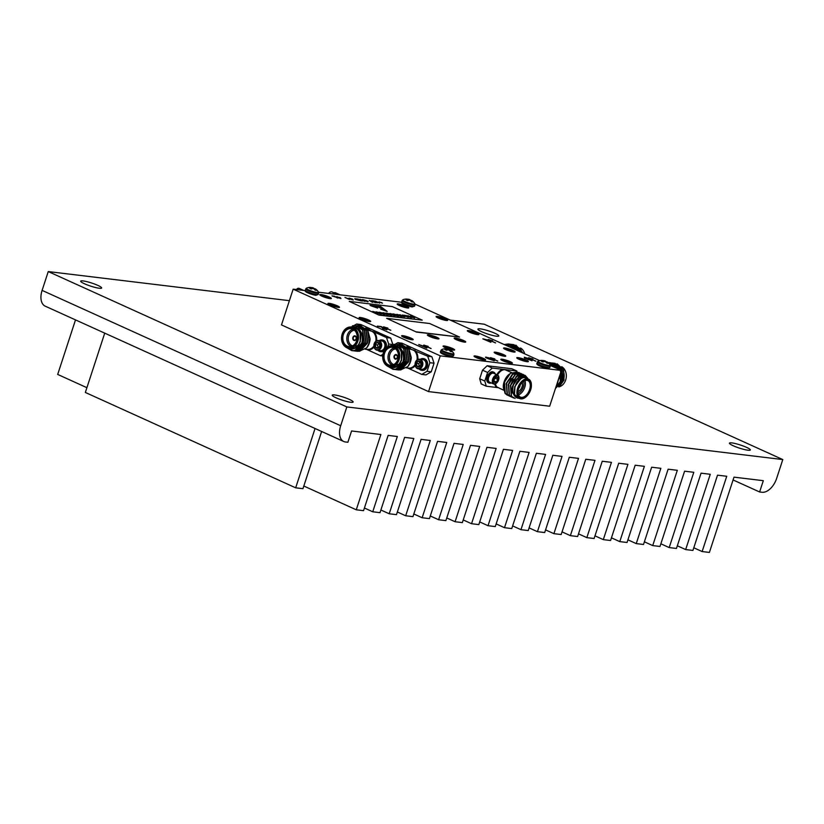 <?xml version="1.0" encoding="UTF-8"?>
<svg xmlns="http://www.w3.org/2000/svg" width="824" height="824" viewBox="0 0 824 824"><rect width="100%" height="100%" fill="white"/><g stroke="black" fill="none" stroke-linecap="round" stroke-linejoin="round"><path stroke-width="1.24" d="M99.261 288.246A11.011 1.627 18.1 0 0 101.64 287.998A11.011 1.627 18.1 0 0 94.945 284.187A11.011 1.627 18.1 0 0 83.08 280.912A11.011 1.627 18.1 0 0 80.7 281.159A11.011 1.627 18.1 0 0 87.395 284.97A11.011 1.627 18.1 0 0 99.261 288.246M350.777 402.267A11.011 1.627 18.1 0 0 353.146 402.019A11.011 1.627 18.1 0 0 346.461 398.208A11.011 1.627 18.1 0 0 334.596 394.933A11.011 1.627 18.1 0 0 332.216 395.18A11.011 1.627 18.1 0 0 338.911 398.991A11.011 1.627 18.1 0 0 350.777 402.267M747.976 450.223A11.011 1.627 18.1 0 0 750.355 449.976A11.011 1.627 18.1 0 0 743.67 446.165A11.011 1.627 18.1 0 0 731.805 442.89A11.011 1.627 18.1 0 0 729.425 443.137A11.011 1.627 18.1 0 0 736.12 446.948A11.011 1.627 18.1 0 0 747.976 450.223M496.47 336.202A11.011 1.627 18.1 0 0 498.839 335.955A11.011 1.627 18.1 0 0 492.155 332.134A11.011 1.627 18.1 0 0 480.289 328.858A11.011 1.627 18.1 0 0 477.91 329.106A11.011 1.627 18.1 0 0 484.605 332.917A11.011 1.627 18.1 0 0 496.47 336.202M346.842 406.932L782.8 459.565L776.651 478.384A16.017 9.466 -65.6 0 1 762.035 492.268L759.615 491.979L763.312 480.68L733.999 477.148L709.392 552.43L702.13 551.555L726.737 476.272L717.529 475.16L692.922 550.442L685.661 549.567L710.267 474.284L701.059 473.172L676.452 548.454L669.191 547.579L693.798 472.296L684.59 471.184L659.983 546.466L652.721 545.591L677.328 470.308L668.12 469.196L643.513 544.479L636.252 543.603L660.858 468.32L651.65 467.208L627.043 542.491L619.782 541.615L644.389 466.333L635.18 465.22L610.574 540.503L603.312 539.627L627.919 464.345L618.711 463.232L594.104 538.515L586.842 537.639L611.449 462.346L602.241 461.244L577.634 536.527L570.373 535.651L594.98 460.358L585.771 459.256L561.165 534.539L553.903 533.664L578.51 458.371L569.302 457.269L544.695 532.551L537.433 531.676L562.04 456.383L552.832 455.281L528.225 530.563L520.964 529.678L545.57 454.395L536.362 453.282L511.756 528.575L504.494 527.69L529.101 452.407L519.893 451.294L495.286 526.587L488.024 525.702L512.631 450.419L503.433 449.307L478.826 524.6L471.555 523.714L496.161 448.431L486.963 447.319L462.357 522.612L455.085 521.726L479.692 446.443L470.494 445.331L445.887 520.614L438.615 519.738L463.222 444.455L454.024 443.343L429.417 518.626L422.146 517.75L446.752 442.467L437.554 441.355L412.948 516.638L405.676 515.762L430.283 440.479L421.085 439.367L396.478 514.65L389.206 513.774L413.813 438.492L404.615 437.379L380.008 512.662L372.736 511.786L397.343 436.504L388.145 435.391L363.538 510.674L356.267 509.798L380.873 434.516L351.57 430.973L347.882 442.272L345.452 441.973A16.017 9.466 -65.6 0 1 343.762 441.51A16.017 9.466 -65.6 0 1 340.693 425.751L346.842 406.932L48.256 271.57L289.399 300.678M450.264 320.103L484.224 324.203L782.8 459.565M343.762 441.51L45.186 306.147A16.017 9.466 -65.6 0 1 42.106 290.388L48.256 271.57M733.082 479.949L759.615 491.979M693.798 547.775L702.13 551.555M677.328 545.787L685.661 549.567M660.858 543.799L669.191 547.579M644.389 541.811L652.721 545.591M627.919 539.823L636.252 543.603M611.449 537.835L619.782 541.615M594.98 535.847L603.312 539.627M578.51 533.859L586.842 537.639M562.04 531.871L570.373 535.651M545.57 529.884L553.903 533.664M529.101 527.896L537.433 531.676M512.631 525.908L520.964 529.678M496.161 523.92L504.494 527.69M479.692 521.932L488.024 525.702M463.222 519.944L471.555 523.714M446.752 517.956L455.085 521.726M430.283 515.968L438.615 519.738M413.813 513.98L422.146 517.75M397.343 511.992L405.676 515.762M380.873 509.994L389.206 513.774M364.404 508.006L372.736 511.786M75.509 319.897L57.69 374.436L86.901 387.682M303.809 486.016L356.267 509.798M321.638 431.477L302.944 488.683L295.672 487.808L315.056 428.501M104.73 333.143L85.346 392.451L295.672 487.808M542.295 361.664L542.522 360.716A9.527 5.737 108.2 0 0 541.306 361.18A4.192 0.618 18.1 0 0 542.058 361.561A4.192 0.618 18.1 0 0 543.016 361.952A9.527 5.49 -59.6 0 1 544.304 361.52L544.53 360.757A9.466 9.157 -84.9 0 0 543.943 360.634L543.531 361.746M540.935 360.438A9.527 7.406 89.2 0 1 541.172 360.418A9.538 9.538 0 0 0 538.103 361.2A6.468 0.958 18.1 0 0 541.44 363.374A6.468 0.958 18.1 0 0 548.866 365.485A6.468 0.958 18.1 0 0 550.236 365.166L550.236 365.166A9.538 9.538 0 0 0 547.218 361.952A9.527 5.49 -59.6 0 0 547.054 361.849L547.012 361.839A9.466 2.163 -64.7 0 0 546.879 361.798L546.508 362.714M543.418 361.788L543.85 360.613A9.527 7.653 -75 0 0 542.769 360.572L542.759 360.582A9.466 2.41 105.1 0 0 542.573 360.696L542.336 361.674M544.53 360.757L544.489 361.52M545.045 361.592L545.2 361.015A9.466 8.127 112.6 0 0 544.705 360.819M545.2 361.015L545.117 361.623A9.466 8.92 65 0 1 545.643 361.901L545.715 361.952A9.527 7.406 89.2 0 1 546.848 363.116A4.192 0.618 18.1 0 0 547.672 363.26A4.192 0.618 18.1 0 0 548.259 363.291A9.527 7.653 -75 0 0 547.188 362.127L546.806 363.065M546.776 362.014A4.192 0.618 18.1 0 0 546.178 361.767A9.527 5.737 108.2 0 0 545.261 361.046M546.487 362.694L546.889 361.829A9.466 4.893 -71.2 0 1 547.136 362.076L547.188 362.127M545.107 361.623L544.921 361.561A9.466 7.89 -49.3 0 0 544.386 361.52L544.304 361.52M542.769 360.572L542.501 361.746L542.738 360.541A9.466 4.656 97.4 0 0 542.449 360.449L542.388 360.438A9.527 7.406 89.2 0 0 541.172 360.418M445.897 350.025L446.124 349.077A9.527 5.737 108.2 0 0 444.909 349.541A4.192 0.618 18.1 0 0 445.671 349.922A4.192 0.618 18.1 0 0 446.618 350.313A9.527 5.49 -59.6 0 1 447.906 349.881L448.132 349.129A9.466 9.157 -84.9 0 0 447.545 348.995L447.133 350.107M444.538 348.799A9.527 7.406 89.2 0 1 444.775 348.779A9.538 9.538 0 0 0 441.705 349.561A6.468 0.958 18.1 0 0 445.042 351.745A6.468 0.958 18.1 0 0 452.469 353.846A6.468 0.958 18.1 0 0 453.839 353.527L453.839 353.527A9.538 9.538 0 0 0 450.821 350.324A9.527 5.49 -59.6 0 0 450.656 350.221L450.615 350.2A9.466 2.163 -64.7 0 0 450.481 350.159L450.11 351.076L450.501 350.2A9.466 4.893 -71.2 0 1 450.738 350.437L450.419 351.426M447.03 350.149L447.463 348.985A9.527 7.653 -75 0 0 446.371 348.933L446.361 348.943A9.466 2.41 105.1 0 0 446.175 349.057L445.938 350.035M448.132 349.129L448.091 349.891M448.647 349.953L448.802 349.376A9.466 8.127 112.6 0 0 448.308 349.18M448.802 349.376L448.719 349.984A9.466 8.92 65 0 1 449.245 350.262L449.317 350.313A9.527 7.406 89.2 0 1 450.46 351.477A4.192 0.618 18.1 0 0 451.274 351.621A4.192 0.618 18.1 0 0 451.861 351.652A9.527 7.653 -75 0 0 450.79 350.488M450.378 350.375A4.192 0.618 18.1 0 0 449.78 350.128A9.527 5.737 108.2 0 0 448.874 349.407M448.709 349.984L448.534 349.922A9.466 7.89 -49.3 0 0 447.988 349.881L447.906 349.881M446.371 348.933L446.103 350.107L446.34 348.913A9.466 4.656 97.4 0 0 446.052 348.809L445.99 348.799A9.527 7.406 89.2 0 0 444.775 348.779M406.974 300.317L407.2 299.369A9.527 5.737 108.2 0 0 405.995 299.833A4.192 0.618 18.1 0 0 406.747 300.214A4.192 0.618 18.1 0 0 407.695 300.606A9.527 5.49 -59.6 0 1 408.992 300.173L409.065 300.173A9.466 7.89 -49.3 0 1 409.61 300.214L409.786 300.276A9.466 8.92 65 0 1 410.321 300.554L410.404 300.606A9.527 7.406 89.2 0 1 411.537 301.769A4.192 0.618 18.1 0 0 412.361 301.914A4.192 0.618 18.1 0 0 412.937 301.945A9.527 7.653 -75 0 0 411.866 300.781L411.495 301.718M405.614 299.091A9.527 7.406 89.2 0 1 405.861 299.071A9.538 9.538 0 0 0 402.781 299.854A6.468 0.958 18.1 0 0 406.119 302.037A6.468 0.958 18.1 0 0 413.555 304.138A6.468 0.958 18.1 0 0 414.915 303.819L414.915 303.819A9.538 9.538 0 0 0 411.897 300.606A9.527 5.49 -59.6 0 0 411.732 300.513L411.701 300.492A9.466 2.163 -64.7 0 0 411.557 300.451L411.197 301.368M408.107 300.441L408.539 299.267A9.527 7.653 -75 0 0 407.447 299.225L407.19 300.399M408.539 299.267L408.21 300.399M408.972 300.183L409.209 299.411A9.466 9.157 -84.9 0 0 408.622 299.287M409.209 299.411L409.168 300.173M409.734 300.245L409.878 299.668A9.466 8.127 112.6 0 0 409.384 299.473M409.878 299.668L409.796 300.276M411.454 300.667A4.192 0.618 18.1 0 0 410.857 300.42A9.527 5.737 108.2 0 0 409.95 299.699M411.547 300.451L411.166 301.337L411.578 300.492A9.466 4.893 -71.2 0 1 411.815 300.729L411.866 300.781M407.2 299.369L407.015 300.327M405.861 299.071A9.527 7.406 89.2 0 1 407.066 299.091L407.128 299.102A9.466 4.656 97.4 0 1 407.427 299.194L407.427 299.194A9.466 2.41 105.1 0 0 407.252 299.349M310.586 288.678L310.813 287.731A9.527 5.737 108.2 0 0 309.597 288.194A4.192 0.618 18.1 0 0 310.349 288.575A4.192 0.618 18.1 0 0 311.297 288.977A9.527 5.49 -59.6 0 1 312.595 288.544L312.677 288.534A9.466 7.89 -49.3 0 1 313.213 288.585L313.398 288.637A9.466 8.92 65 0 1 313.923 288.915L314.006 288.966A9.527 7.406 89.2 0 1 315.139 290.13A4.192 0.618 18.1 0 0 315.963 290.275A4.192 0.618 18.1 0 0 316.54 290.306A9.527 7.653 -75 0 0 315.479 289.142L315.098 290.079M309.227 287.452A9.527 7.406 89.2 0 1 309.464 287.432A9.538 9.538 0 0 0 306.384 288.215A6.468 0.958 18.1 0 0 309.731 290.398A6.468 0.958 18.1 0 0 317.158 292.499A6.468 0.958 18.1 0 0 318.517 292.18L318.517 292.18A9.538 9.538 0 0 0 315.499 288.977A9.527 5.49 -59.6 0 0 315.334 288.874L315.304 288.853A9.466 2.163 -64.7 0 0 315.159 288.812L314.799 289.729M311.709 288.802L312.142 287.638A9.527 7.653 -75 0 0 311.06 287.586A9.466 2.41 105.1 0 0 310.854 287.71L310.617 288.699M312.142 287.638L311.822 288.761M312.574 288.544L312.811 287.782A9.466 9.157 -84.9 0 0 312.234 287.648M312.811 287.782L312.77 288.544M313.336 288.606L313.491 288.029A9.466 8.127 112.6 0 0 312.996 287.834M313.491 288.029L313.398 288.637M315.067 289.028A4.192 0.618 18.1 0 0 314.469 288.791A9.527 5.737 108.2 0 0 313.553 288.06M315.149 288.822L314.768 289.698L315.18 288.853A9.466 4.893 -71.2 0 1 315.427 289.1L315.479 289.142M311.05 287.597L310.782 288.761L311.06 287.586M309.464 287.432A9.527 7.406 89.2 0 1 310.669 287.452L310.73 287.463A9.466 4.656 97.4 0 1 311.029 287.566M400.629 305.642L401.35 305.436L400.629 305.642M406.489 306.353L408.426 307.826L399.465 305.498L397.467 304.241L400.413 304.313L406.489 306.353M439.553 318.167A3.873 0.577 18.1 0 0 440.171 318.435L444.218 319.661A3.873 0.577 18.1 0 0 445.156 319.774L443.528 318.95L444.764 318.991A3.873 0.577 18.1 0 0 443.621 318.476L439.573 317.25A3.873 0.577 18.1 0 0 438.636 317.137L440.263 317.961L439.027 317.92A3.873 0.577 18.1 0 0 439.553 318.167M445.413 318.878A5.809 0.855 -161.9 0 1 447.339 320.351A5.809 0.855 -161.9 0 1 438.378 318.033A5.809 0.855 -161.9 0 1 436.38 316.766A5.809 0.855 -161.9 0 1 439.326 316.838A5.809 0.855 -161.9 0 1 445.413 318.878M470.762 332.319A3.873 0.577 18.1 0 0 471.38 332.587L475.427 333.813A3.873 0.577 18.1 0 0 476.365 333.926L474.737 333.102L475.973 333.143A3.873 0.577 18.1 0 0 474.84 332.628L470.792 331.403A3.873 0.577 18.1 0 0 469.855 331.289L471.483 332.113L470.247 332.072A3.873 0.577 18.1 0 0 470.762 332.319M476.622 333.03A5.809 0.855 -161.9 0 1 478.559 334.503A5.809 0.855 -161.9 0 1 469.598 332.185A5.809 0.855 -161.9 0 1 467.599 330.918A5.809 0.855 -161.9 0 1 470.545 330.991A5.809 0.855 -161.9 0 1 476.622 333.03M507.007 349.737A3.873 0.577 18.1 0 0 507.625 349.994L511.673 351.23A3.873 0.577 18.1 0 0 512.61 351.343L510.983 350.509L512.219 350.55A3.873 0.577 18.1 0 0 511.076 350.035L507.028 348.809A3.873 0.577 18.1 0 0 506.091 348.696L507.718 349.52L506.482 349.479A3.873 0.577 18.1 0 0 507.007 349.737M512.868 350.447A5.809 0.855 -161.9 0 1 514.794 351.91A5.809 0.855 -161.9 0 1 505.833 349.592A5.809 0.855 -161.9 0 1 503.835 348.336A5.809 0.855 -161.9 0 1 506.781 348.398A5.809 0.855 -161.9 0 1 512.868 350.447M497.624 353.939A3.873 0.577 18.1 0 0 498.242 354.196L502.29 355.422A3.873 0.577 18.1 0 0 503.227 355.535L501.6 354.711L502.836 354.753A3.873 0.577 18.1 0 0 501.703 354.238L497.655 353.012A3.873 0.577 18.1 0 0 496.718 352.899L498.345 353.723L497.109 353.681A3.873 0.577 18.1 0 0 497.624 353.939M503.485 354.639A5.809 0.855 -161.9 0 1 505.421 356.112A5.809 0.855 -161.9 0 1 496.46 353.795A5.809 0.855 -161.9 0 1 494.462 352.538A5.809 0.855 -161.9 0 1 497.408 352.6A5.809 0.855 -161.9 0 1 503.485 354.639M446.515 347.769A3.873 0.577 18.1 0 0 447.133 348.027L451.181 349.252A3.873 0.577 18.1 0 0 452.118 349.366L450.491 348.542L451.727 348.583A3.873 0.577 18.1 0 0 450.584 348.068L446.536 346.842A3.873 0.577 18.1 0 0 445.599 346.729L447.226 347.553L445.99 347.512A3.873 0.577 18.1 0 0 446.515 347.769M452.376 348.47A5.809 0.855 -161.9 0 1 454.302 349.942A5.809 0.855 -161.9 0 1 445.341 347.625A5.809 0.855 -161.9 0 1 443.343 346.368A5.809 0.855 -161.9 0 1 446.299 346.43A5.809 0.855 -161.9 0 1 452.376 348.47M520.243 359.388A3.873 0.577 18.1 0 0 520.861 359.645L524.909 360.881A3.873 0.577 18.1 0 0 525.846 360.994L524.218 360.16L525.454 360.201A3.873 0.577 18.1 0 0 524.311 359.686L520.263 358.461A3.873 0.577 18.1 0 0 519.326 358.347L520.953 359.171L519.717 359.13A3.873 0.577 18.1 0 0 520.243 359.388M526.103 360.088A5.809 0.855 -161.9 0 1 528.029 361.561A5.809 0.855 -161.9 0 1 519.068 359.243A5.809 0.855 -161.9 0 1 517.07 357.987A5.809 0.855 -161.9 0 1 520.026 358.049A5.809 0.855 -161.9 0 1 526.103 360.088M477.508 357.729A3.873 0.577 18.1 0 0 478.126 357.997L482.174 359.223A3.873 0.577 18.1 0 0 483.111 359.336L481.484 358.512L482.72 358.553A3.873 0.577 18.1 0 0 481.587 358.038L477.529 356.813A3.873 0.577 18.1 0 0 476.591 356.699L478.219 357.523L476.993 357.482A3.873 0.577 18.1 0 0 477.508 357.729M483.369 358.44A5.809 0.855 -161.9 0 1 485.295 359.913A5.809 0.855 -161.9 0 1 476.334 357.595A5.809 0.855 -161.9 0 1 474.346 356.329A5.809 0.855 -161.9 0 1 477.292 356.401A5.809 0.855 -161.9 0 1 483.369 358.44M504.257 360.964A3.873 0.577 18.1 0 0 504.875 361.231L508.923 362.457A3.873 0.577 18.1 0 0 509.86 362.57L508.233 361.736L509.469 361.777A3.873 0.577 18.1 0 0 508.336 361.262L504.288 360.037A3.873 0.577 18.1 0 0 503.351 359.923L504.978 360.747L503.742 360.706A3.873 0.577 18.1 0 0 504.257 360.964M510.118 361.674A5.809 0.855 -161.9 0 1 512.044 363.147A5.809 0.855 -161.9 0 1 503.093 360.819A5.809 0.855 -161.9 0 1 501.095 359.563A5.809 0.855 -161.9 0 1 504.041 359.625A5.809 0.855 -161.9 0 1 510.118 361.674M331.372 305.107A3.873 0.577 18.1 0 0 331.99 305.374L336.038 306.6A3.873 0.577 18.1 0 0 336.975 306.713L335.347 305.889L336.583 305.931A3.873 0.577 18.1 0 0 335.44 305.416L331.392 304.19A3.873 0.577 18.1 0 0 330.455 304.077L332.082 304.901L330.846 304.859A3.873 0.577 18.1 0 0 331.372 305.107M337.232 305.817A5.809 0.855 -161.9 0 1 339.158 307.29A5.809 0.855 -161.9 0 1 330.197 304.973A5.809 0.855 -161.9 0 1 328.199 303.706A5.809 0.855 -161.9 0 1 331.145 303.778A5.809 0.855 -161.9 0 1 337.232 305.817M405.048 337.428A3.873 0.577 18.1 0 0 405.666 337.696L409.713 338.922A3.873 0.577 18.1 0 0 410.651 339.035L409.023 338.201L410.259 338.242A3.873 0.577 18.1 0 0 409.126 337.727L405.078 336.501A3.873 0.577 18.1 0 0 404.141 336.388L405.769 337.212L404.533 337.171A3.873 0.577 18.1 0 0 405.048 337.428M410.908 338.139A5.809 0.855 -161.9 0 1 412.845 339.612A5.809 0.855 -161.9 0 1 403.884 337.284A5.809 0.855 -161.9 0 1 401.885 336.027A5.809 0.855 -161.9 0 1 404.831 336.089A5.809 0.855 -161.9 0 1 410.908 338.139M362.581 319.259A3.873 0.577 18.1 0 0 363.199 319.527L367.247 320.752A3.873 0.577 18.1 0 0 368.184 320.866L366.556 320.042L367.792 320.083A3.873 0.577 18.1 0 0 366.659 319.568L362.612 318.342A3.873 0.577 18.1 0 0 361.674 318.229L363.302 319.053L362.066 319.012A3.873 0.577 18.1 0 0 362.581 319.259M368.441 319.969A5.809 0.855 -161.9 0 1 370.378 321.442A5.809 0.855 -161.9 0 1 361.417 319.125A5.809 0.855 -161.9 0 1 359.418 317.858A5.809 0.855 -161.9 0 1 362.364 317.93A5.809 0.855 -161.9 0 1 368.441 319.969M457.608 339.807A3.873 0.577 18.1 0 0 458.216 340.075L462.264 341.301A3.873 0.577 18.1 0 0 463.201 341.414L461.574 340.59L462.81 340.631A3.873 0.577 18.1 0 0 461.677 340.116L457.629 338.891A3.873 0.577 18.1 0 0 456.692 338.777L458.319 339.601L457.083 339.56A3.873 0.577 18.1 0 0 457.608 339.807M463.459 340.518A5.809 0.855 -161.9 0 1 465.395 341.991A5.809 0.855 -161.9 0 1 456.434 339.673A5.809 0.855 -161.9 0 1 454.436 338.406A5.809 0.855 -161.9 0 1 457.382 338.479A5.809 0.855 -161.9 0 1 463.459 340.518M430.849 336.583A3.873 0.577 18.1 0 0 431.467 336.841L435.515 338.077A3.873 0.577 18.1 0 0 436.452 338.19L434.825 337.356L436.061 337.397A3.873 0.577 18.1 0 0 434.928 336.882L430.88 335.656A3.873 0.577 18.1 0 0 429.943 335.543L431.57 336.367L430.334 336.326A3.873 0.577 18.1 0 0 430.849 336.583M436.71 337.294A5.809 0.855 -161.9 0 1 438.646 338.757A5.809 0.855 -161.9 0 1 429.685 336.439A5.809 0.855 -161.9 0 1 427.687 335.183A5.809 0.855 -161.9 0 1 430.633 335.244A5.809 0.855 -161.9 0 1 436.71 337.294M323.224 296.3A3.873 0.577 18.1 0 0 323.842 296.568L327.89 297.794A3.873 0.577 18.1 0 0 328.827 297.907L327.2 297.083L328.436 297.124A3.873 0.577 18.1 0 0 327.303 296.609L323.245 295.383A3.873 0.577 18.1 0 0 322.308 295.27L323.935 296.094L322.709 296.053A3.873 0.577 18.1 0 0 323.224 296.3M329.085 297.011A5.809 0.855 -161.9 0 1 331.011 298.484A5.809 0.855 -161.9 0 1 322.05 296.166A5.809 0.855 -161.9 0 1 320.062 294.899A5.809 0.855 -161.9 0 1 323.008 294.971A5.809 0.855 -161.9 0 1 329.085 297.011M332.463 293.9A5.006 2.956 -65.6 0 1 334.575 293.19A5.006 2.956 -65.6 0 1 335.1 293.344A5.006 2.956 -65.6 0 1 336.079 294.343M328.549 293.426A5.006 2.956 -65.6 0 1 331.588 291.84A5.006 2.956 -65.6 0 1 332.113 291.984L335.1 293.344M510.283 361.685A6.098 0.906 18.1 0 0 504.237 359.625A6.098 0.906 18.1 0 0 500.786 359.346A6.098 0.906 18.1 0 0 502.898 360.799A6.098 0.906 18.1 0 0 508.944 362.859A6.098 0.906 18.1 0 0 512.394 363.137A6.098 0.906 18.1 0 0 510.283 361.685M483.534 358.461A6.098 0.906 18.1 0 0 477.487 356.39A6.098 0.906 18.1 0 0 474.037 356.112A6.098 0.906 18.1 0 0 476.148 357.565A6.098 0.906 18.1 0 0 482.195 359.625A6.098 0.906 18.1 0 0 485.645 359.903A6.098 0.906 18.1 0 0 483.534 358.461M526.268 360.109A6.098 0.906 18.1 0 0 520.222 358.049A6.098 0.906 18.1 0 0 516.772 357.771A6.098 0.906 18.1 0 0 518.883 359.213A6.098 0.906 18.1 0 0 524.929 361.283A6.098 0.906 18.1 0 0 528.369 361.561A6.098 0.906 18.1 0 0 526.268 360.109M452.541 348.49A6.098 0.906 18.1 0 0 446.495 346.43A6.098 0.906 18.1 0 0 443.044 346.142A6.098 0.906 18.1 0 0 445.156 347.594A6.098 0.906 18.1 0 0 451.202 349.654A6.098 0.906 18.1 0 0 454.642 349.942A6.098 0.906 18.1 0 0 452.541 348.49M503.649 354.66A6.098 0.906 18.1 0 0 497.603 352.6A6.098 0.906 18.1 0 0 494.153 352.322A6.098 0.906 18.1 0 0 496.264 353.764A6.098 0.906 18.1 0 0 502.31 355.834A6.098 0.906 18.1 0 0 505.761 356.112A6.098 0.906 18.1 0 0 503.649 354.66M513.022 350.457A6.098 0.906 18.1 0 0 506.987 348.398A6.098 0.906 18.1 0 0 503.536 348.119A6.098 0.906 18.1 0 0 505.637 349.561A6.098 0.906 18.1 0 0 511.683 351.632A6.098 0.906 18.1 0 0 515.134 351.91A6.098 0.906 18.1 0 0 513.022 350.457M476.787 333.04A6.098 0.906 18.1 0 0 470.741 330.98A6.098 0.906 18.1 0 0 467.29 330.702A6.098 0.906 18.1 0 0 469.402 332.154A6.098 0.906 18.1 0 0 475.448 334.214A6.098 0.906 18.1 0 0 478.899 334.493A6.098 0.906 18.1 0 0 476.787 333.04M445.568 318.898A6.098 0.906 18.1 0 0 439.532 316.828A6.098 0.906 18.1 0 0 436.081 316.55A6.098 0.906 18.1 0 0 438.193 318.002A6.098 0.906 18.1 0 0 444.229 320.062A6.098 0.906 18.1 0 0 447.679 320.34A6.098 0.906 18.1 0 0 445.568 318.898M329.25 297.031A6.098 0.906 18.1 0 0 323.204 294.961A6.098 0.906 18.1 0 0 319.753 294.683A6.098 0.906 18.1 0 0 321.865 296.135A6.098 0.906 18.1 0 0 327.911 298.195A6.098 0.906 18.1 0 0 331.361 298.473A6.098 0.906 18.1 0 0 329.25 297.031M436.875 337.304A6.098 0.906 18.1 0 0 430.828 335.244A6.098 0.906 18.1 0 0 427.378 334.966A6.098 0.906 18.1 0 0 429.489 336.408A6.098 0.906 18.1 0 0 435.536 338.479A6.098 0.906 18.1 0 0 438.986 338.757A6.098 0.906 18.1 0 0 436.875 337.304M337.387 305.838A6.098 0.906 18.1 0 0 331.351 303.768A6.098 0.906 18.1 0 0 327.901 303.489A6.098 0.906 18.1 0 0 330.012 304.942A6.098 0.906 18.1 0 0 336.048 307.002A6.098 0.906 18.1 0 0 339.498 307.28A6.098 0.906 18.1 0 0 337.387 305.838M411.073 338.149A6.098 0.906 18.1 0 0 405.027 336.089A6.098 0.906 18.1 0 0 401.576 335.811A6.098 0.906 18.1 0 0 403.688 337.263A6.098 0.906 18.1 0 0 409.734 339.323A6.098 0.906 18.1 0 0 413.185 339.601A6.098 0.906 18.1 0 0 411.073 338.149M368.606 319.99A6.098 0.906 18.1 0 0 362.56 317.92A6.098 0.906 18.1 0 0 359.109 317.642A6.098 0.906 18.1 0 0 361.221 319.094A6.098 0.906 18.1 0 0 367.267 321.154A6.098 0.906 18.1 0 0 370.718 321.432A6.098 0.906 18.1 0 0 368.606 319.99M463.624 340.528A6.098 0.906 18.1 0 0 457.577 338.468A6.098 0.906 18.1 0 0 454.137 338.19A6.098 0.906 18.1 0 0 456.238 339.642A6.098 0.906 18.1 0 0 462.285 341.702A6.098 0.906 18.1 0 0 465.735 341.981A6.098 0.906 18.1 0 0 463.624 340.528M406.665 306.373A6.098 0.906 18.1 0 0 400.629 304.313A6.098 0.906 18.1 0 0 397.178 304.035A6.098 0.906 18.1 0 0 399.29 305.477A6.098 0.906 18.1 0 0 405.326 307.548A6.098 0.906 18.1 0 0 408.776 307.826A6.098 0.906 18.1 0 0 406.665 306.373M518.79 388.145A2.39 1.411 114.4 0 0 519.903 386.456A2.39 1.411 114.4 0 0 520.078 385.302M518.059 391.627A5.85 3.451 114.4 0 0 522.066 386.744A5.85 3.451 114.4 0 0 522.21 382.46M494.647 378.432A2.936 1.73 114.4 0 0 494.07 379.833A2.936 1.73 114.4 0 0 493.957 380.987A2.936 1.73 114.4 0 0 494.431 382.161A2.936 1.73 114.4 0 0 496.306 382.006A2.936 1.73 114.4 0 0 497.82 379.545A2.936 1.73 114.4 0 0 497.459 377.217A2.936 1.73 114.4 0 0 495.615 377.341A2.936 1.73 114.4 0 0 495.574 377.371A2.936 1.73 114.4 0 0 494.647 378.432M494.009 377.814A4.398 2.596 114.4 0 0 493.246 382.748A4.398 2.596 114.4 0 0 496.439 383.201A4.398 2.596 114.4 0 0 497.881 381.563A4.398 2.596 114.4 0 0 498.911 377.752A4.398 2.596 114.4 0 0 497.057 375.548A4.398 2.596 114.4 0 0 494.009 377.814M498.891 377.567A4.882 2.884 114.4 0 0 498.881 377.371A4.882 2.884 114.4 0 0 497.603 375.075A4.882 2.884 114.4 0 0 493.432 377.443A4.882 2.884 114.4 0 0 493.566 383.974A4.882 2.884 114.4 0 0 496.141 383.428A4.882 2.884 114.4 0 0 496.295 383.304M497.603 375.075L493.658 373.293A4.882 2.884 114.4 0 0 491.083 373.839A4.882 2.884 114.4 0 0 489.487 375.651A4.882 2.884 114.4 0 0 488.344 379.895A4.882 2.884 114.4 0 0 489.126 381.842A4.882 2.884 114.4 0 0 489.621 382.182L493.566 383.974M488.333 379.792A4.635 2.74 -65.6 0 1 488.333 379.699A4.635 2.74 -65.6 0 1 490.939 373.952A4.635 2.74 -65.6 0 1 491.011 373.9M495.255 374.014A5.902 3.492 114.4 0 0 493.895 372.283L493.154 371.943A5.902 3.492 114.4 0 0 488.117 374.796A5.902 3.492 114.4 0 0 488.282 382.686L489.023 383.026A5.902 3.492 114.4 0 0 491.228 382.913M493.895 372.283A5.902 3.492 114.4 0 0 488.859 375.136A5.902 3.492 114.4 0 0 489.023 383.026M503.34 387.599A10.681 6.314 -65.6 0 1 503.32 387.404A10.681 6.314 -65.6 0 1 504.082 381.914A10.681 6.314 -65.6 0 1 509.325 374.168A10.681 6.314 -65.6 0 1 509.397 374.117M503.536 389.103L504.123 382.006L507.162 376.311L509.448 374.075M510.406 373.354L504.298 382.346L503.474 386.487A12.71 7.519 -65.6 0 1 504.339 382.439A12.71 7.519 -65.6 0 1 506.842 377.279L510.499 373.282L516.936 372.046M518.358 388.289A10.166 6.015 114.4 0 0 518.955 397.23A10.166 6.015 114.4 0 0 525.661 397.147A10.166 6.015 114.4 0 0 530.666 389.773A10.166 6.015 114.4 0 0 531.377 384.54A10.166 6.015 114.4 0 0 525.794 379.637A10.166 6.015 114.4 0 0 518.358 388.289M525.506 397.261A10.681 6.314 -65.6 0 1 525.351 397.384A10.681 6.314 -65.6 0 1 519.728 398.579A10.681 6.314 -65.6 0 1 517.678 388.073A10.681 6.314 -65.6 0 1 528.544 379.133A10.681 6.314 -65.6 0 1 531.346 384.149A10.681 6.314 -65.6 0 1 531.367 384.344M518.729 388.331A9.558 5.655 -65.6 0 1 523.425 381.388A9.558 5.655 -65.6 0 1 529.739 381.316A9.558 5.655 -65.6 0 1 530.296 389.721A9.558 5.655 -65.6 0 1 523.302 397.858A9.558 5.655 -65.6 0 1 518.049 393.244A9.558 5.655 -65.6 0 1 518.729 388.331M518.038 393.038A9.054 5.346 114.4 0 0 520.397 397.106A9.054 5.346 114.4 0 0 529.616 389.515A9.054 5.346 114.4 0 0 527.875 380.616A9.054 5.346 114.4 0 0 523.261 381.512M518.255 379.431A9.054 5.346 -65.6 0 1 520.181 378.381M524.95 380.606A9.054 5.346 -65.6 0 1 524.754 387.321A9.054 5.346 -65.6 0 1 518.471 394.902M518.1 393.522A8.034 4.748 114.4 0 0 523.394 386.909A8.034 4.748 114.4 0 0 523.673 381.244M495.512 383.819A9.661 5.706 114.4 0 0 497.305 387.208L498.602 387.713L496.687 387.476L498.067 387.651M519.594 398.517L511.797 392.44A12.71 7.519 -65.6 0 1 512.713 386.24A12.71 7.519 -65.6 0 1 513.98 383.191L513.074 386.343C512.168 391.379 513.084 394.974 515.824 397.137A11.186 6.613 114.4 0 0 518.904 398.208M527.731 378.762A11.186 6.613 114.4 0 0 516.638 382.799L522.859 377.001L528.122 378.937M528.544 379.133L525.928 377.948A10.681 6.314 114.4 0 0 515.062 386.889A10.681 6.314 114.4 0 0 517.111 397.395L519.728 398.579M508.336 395.541L505.297 393.481L504.494 382.511L506.842 377.279M507.254 395.159L505.04 393.367L503.474 386.487M511.797 392.44L512.538 386.157L519.419 376.115L525.022 375.301M515.103 398.456L511.529 396.303L510.715 385.333L517.596 375.291L523.075 374.415L523.93 374.941M513.486 397.982L511.271 396.19L510.458 385.22L517.338 375.167L522.818 374.302L523.786 374.92M512.487 397.426L509.448 395.366L508.645 384.396L515.525 374.353L520.995 373.478L521.86 374.003M511.405 397.044L509.191 395.242L508.387 384.272L515.268 374.23L520.871 373.416M510.417 396.488L507.378 394.418L506.564 383.448L513.445 373.406L518.924 372.541L519.779 373.066M509.335 396.107L507.121 394.305L506.307 383.335L513.187 373.293L518.79 372.479M513.98 383.191L519.676 376.228L525.156 375.363L527.648 378.226M524.043 375.033L525.362 376.805M523.899 375.023L525.135 376.764M521.973 374.096L522.704 374.889M522.807 375.023L523.611 376.692M353.311 337.572A1.885 1.494 -83.1 0 0 356.081 338.829A1.885 1.494 -83.1 0 0 353.311 337.572M379.133 347.295A2.936 2.328 -83.1 0 0 379.74 345.946L378.082 348.119A2.936 2.328 -83.1 0 0 379.133 347.295M379.946 348.274A4.398 3.481 -83.1 0 0 379.967 342.084A4.398 3.481 -83.1 0 0 375.013 342.403A4.398 3.481 -83.1 0 0 375.002 348.593A4.398 3.481 -83.1 0 0 379.946 348.274M380.513 348.634A4.882 3.873 -83.1 0 0 381.471 343.608A4.882 3.873 -83.1 0 0 378.36 340.528A4.882 3.873 -83.1 0 0 375.033 342.114A4.882 3.873 -83.1 0 0 374.075 347.141A4.882 3.873 -83.1 0 0 377.196 350.221A4.882 3.873 -83.1 0 0 380.513 348.634M377.196 350.221L380.441 350.612A4.882 3.873 -83.1 0 0 383.768 349.026A4.882 3.873 -83.1 0 0 383.788 342.145A4.882 3.873 -83.1 0 0 381.605 340.92L378.36 340.528M385.931 348.325A5.902 4.676 -83.1 0 0 382.491 340.003A5.902 4.676 -83.1 0 0 382.182 339.972M377.979 350.313A5.902 4.676 -83.1 0 0 380.461 351.642A5.902 4.676 -83.1 0 0 384.478 349.716A5.902 4.676 -83.1 0 0 385.642 343.649A5.902 4.676 -83.1 0 0 381.883 339.921A5.902 4.676 -83.1 0 0 379.153 340.621M360.994 326.16L367.844 330.579L370.1 338.839A12.71 10.084 96.9 0 1 369.327 343.072A12.71 10.084 96.9 0 1 366.659 347.893L359.151 351.292M387.785 346.811L388.681 344.041L386.507 337.572L373.9 331.856L373.334 332.216L369.234 329.734L368.998 330.197M357.183 340.982A10.166 8.065 -83.1 0 0 352.837 328.034A10.166 8.065 -83.1 0 0 342.238 334.214A10.166 8.065 -83.1 0 0 346.585 347.162A10.166 8.065 -83.1 0 0 357.183 340.982M342.176 334.081A10.681 8.467 96.9 0 1 351.302 327.035A10.681 8.467 96.9 0 1 357.863 341.188A10.681 8.467 96.9 0 1 348.737 348.233A10.681 8.467 96.9 0 1 342.176 334.081M356.741 340.786A9.558 7.581 96.9 0 1 346.78 346.585A9.558 7.581 96.9 0 1 342.691 334.41A9.558 7.581 96.9 0 1 352.651 328.611A9.558 7.581 96.9 0 1 356.741 340.786M343.371 334.616A9.054 7.179 -83.1 0 0 348.933 346.626A9.054 7.179 -83.1 0 0 356.668 340.652A9.054 7.179 -83.1 0 0 351.106 328.652A9.054 7.179 -83.1 0 0 343.371 334.616M350.983 346.502A9.054 7.179 96.9 0 1 347.368 335.1A9.054 7.179 96.9 0 1 353.063 329.25M354.444 330.208A8.034 6.376 -83.1 0 0 348.727 335.512A8.034 6.376 -83.1 0 0 352.548 345.905M376.609 340.817A10.166 8.065 96.9 0 0 373.9 331.856L367.442 330.002M348.748 327.21L357.801 326.84L363.127 335.574A12.71 10.084 96.9 0 1 362.436 342.238A12.71 10.084 96.9 0 1 361.118 345.174L362.076 342.135C362.951 337.037 361.726 332.834 358.409 329.507A11.186 8.868 -83.1 0 0 350.777 326.994M348.222 348.15A11.186 8.868 -83.1 0 0 358.389 345.441L347.357 347.924M348.737 348.233L350.89 348.501A10.681 8.467 -83.1 0 0 360.016 341.455A10.681 8.467 -83.1 0 0 353.455 327.293L351.302 327.035M360.139 326.088L367.628 330.558L369.204 343.052L366.659 347.893M363.127 335.574L362.581 342.259L354.814 350.53L352.075 350.684L346.729 347.666M352.466 325.768L355.762 325.521L362.508 329.94L364.074 342.434L356.308 350.705L352.827 350.746M355.875 325.531L362.714 329.961L364.29 342.465L356.524 350.736L353.681 350.88M356.72 325.676L364.218 330.146L365.784 342.64L358.018 350.911L354.536 350.952M357.585 325.738L364.424 330.167L366 342.671L358.234 350.942L355.391 351.086M358.43 325.882L365.928 330.352L367.494 342.846L359.728 351.117L356.246 351.158M359.285 325.943L366.134 330.373L367.71 342.877L359.944 351.148L357.101 351.292M361.118 345.174L354.598 350.499L351.858 350.663L346.399 347.512M352.724 350.715L349.283 348.923M352.878 337.397A2.39 1.895 -83.1 0 0 356.39 338.983A2.39 1.895 -83.1 0 0 352.878 337.397M354.948 335.821A2.39 1.895 -83.1 0 0 354.382 340.57M510.272 347.306A10.681 8.467 -83.1 0 0 507.048 345.843M513.208 348.634L505.534 345.153M524.723 353.857A10.681 8.467 -83.1 0 0 520.552 348.027M523.147 353.136L515.906 345.132M516.154 346.945A10.681 8.467 96.9 0 1 517.493 347.326M517.802 347.46A10.681 8.467 96.9 0 1 521.139 350.385M521.973 351.91A10.681 8.467 96.9 0 1 522.313 352.765M516.349 350.056L515.422 348.398L508.573 343.969M516.092 349.942L515.206 348.367L508.47 343.958L504.175 344.535M522.231 352.724L520.552 349.016L513.702 344.587M521.994 352.621L520.335 348.995L512.847 344.514M512.734 344.514L511.972 344.535M511.869 344.545L511.096 344.648M510.983 344.669L508.748 345.39M520.315 351.858L518.842 348.809L511.992 344.381M520.078 351.745L518.626 348.789L511.137 344.308M511.024 344.308L510.272 344.329M510.159 344.339L507.224 345.102M518.358 350.973L517.132 348.603L509.531 344.133M518.111 350.859L516.916 348.573L510.18 344.164L505.38 345.091M509.314 344.102L505.246 345.029M394.5 356.246A1.885 1.494 -83.1 0 0 397.261 357.492A1.885 1.494 -83.1 0 0 394.5 356.246M420.312 365.969A2.936 2.328 -83.1 0 0 420.92 364.62L419.262 366.793A2.936 2.328 -83.1 0 0 420.312 365.969M421.126 366.938A4.398 3.481 -83.1 0 0 421.146 360.747A4.398 3.481 -83.1 0 0 416.202 361.077A4.398 3.481 -83.1 0 0 416.182 367.257A4.398 3.481 -83.1 0 0 421.126 366.938M421.703 367.298A4.882 3.873 -83.1 0 0 422.661 362.282A4.882 3.873 -83.1 0 0 419.55 359.192A4.882 3.873 -83.1 0 0 416.223 360.778A4.882 3.873 -83.1 0 0 415.265 365.804A4.882 3.873 -83.1 0 0 418.376 368.884A4.882 3.873 -83.1 0 0 421.703 367.298M418.376 368.884L421.62 369.286A4.882 3.873 -83.1 0 0 424.947 367.689A4.882 3.873 -83.1 0 0 424.968 360.819A4.882 3.873 -83.1 0 0 422.794 359.583L419.55 359.192M421.96 370.337A5.902 4.676 -83.1 0 0 422.269 370.378A5.902 4.676 -83.1 0 0 426.276 368.462A5.902 4.676 -83.1 0 0 427.44 362.395A5.902 4.676 -83.1 0 0 423.68 358.667A5.902 4.676 -83.1 0 0 423.371 358.646M419.169 368.987A5.902 4.676 -83.1 0 0 421.651 370.306A5.902 4.676 -83.1 0 0 425.668 368.39A5.902 4.676 -83.1 0 0 426.822 362.323A5.902 4.676 -83.1 0 0 423.062 358.594A5.902 4.676 -83.1 0 0 420.333 359.295M402.184 344.823L409.034 349.252L411.279 357.503A12.71 10.084 96.9 0 1 410.507 361.746A12.71 10.084 96.9 0 1 407.839 366.567L400.33 369.966M427.059 371.315L431.24 371.82L425.946 374.91L421.754 374.405L427.059 371.315L429.871 362.714L427.697 356.236L410.177 348.861M398.373 359.655A10.166 8.065 -83.1 0 0 394.026 346.708A10.166 8.065 -83.1 0 0 383.428 352.878A10.166 8.065 -83.1 0 0 387.774 365.825A10.166 8.065 -83.1 0 0 398.373 359.655M383.356 352.744A10.681 8.467 96.9 0 1 392.482 345.699A10.681 8.467 96.9 0 1 399.053 359.861A10.681 8.467 96.9 0 1 389.927 366.907A10.681 8.467 96.9 0 1 383.356 352.744M397.92 359.449A9.558 7.581 96.9 0 1 387.96 365.259A9.558 7.581 96.9 0 1 383.871 353.084A9.558 7.581 96.9 0 1 393.831 347.285A9.558 7.581 96.9 0 1 397.92 359.449M384.551 353.29A9.054 7.179 -83.1 0 0 390.123 365.289A9.054 7.179 -83.1 0 0 397.858 359.316A9.054 7.179 -83.1 0 0 392.286 347.316A9.054 7.179 -83.1 0 0 384.551 353.29M392.162 365.176A9.054 7.179 96.9 0 1 388.557 353.774A9.054 7.179 96.9 0 1 394.243 347.924M395.623 348.882A8.034 6.376 -83.1 0 0 389.917 354.186A8.034 6.376 -83.1 0 0 393.728 364.568M417.789 359.491A10.166 8.065 96.9 0 0 415.09 350.519L408.622 348.676M389.937 345.874L398.991 345.514L404.306 354.248A12.71 10.084 96.9 0 1 403.616 360.912A12.71 10.084 96.9 0 1 402.297 363.848L403.266 360.799C404.131 355.711 402.915 351.498 399.599 348.181A11.186 8.868 -83.1 0 0 391.956 345.658M389.402 366.824A11.186 8.868 -83.1 0 0 399.568 364.115L388.547 366.587M389.927 366.907L392.08 367.164A10.681 8.467 -83.1 0 0 401.206 360.119A10.681 8.467 -83.1 0 0 394.634 345.967L392.482 345.699M401.319 344.751L408.817 349.222L410.383 361.726L407.839 366.567M404.306 354.248L403.77 360.933L395.994 369.193L393.264 369.358L387.908 366.34M393.645 344.442L396.952 344.195L403.688 348.603L405.264 361.108L397.498 369.379L394.016 369.409M397.055 344.205L403.904 348.634L405.47 361.139L397.704 369.399L394.861 369.554M397.91 344.339L405.398 348.809L406.974 361.314L399.197 369.585L395.726 369.616M398.764 344.411L405.614 348.84L407.18 361.345L399.413 369.605L396.571 369.76M399.619 344.545L407.108 349.016L408.683 361.52L400.907 369.791L397.426 369.822M400.474 344.617L407.324 349.046L408.889 361.551L401.123 369.811L398.28 369.966M402.297 363.848L395.788 369.173L393.048 369.337L387.589 366.186M393.903 369.389L390.463 367.597M394.068 356.061A2.39 1.895 -83.1 0 0 397.57 357.657A2.39 1.895 -83.1 0 0 394.068 356.061M396.138 354.495A2.39 1.895 -83.1 0 0 395.561 359.233M557.024 385.405A4.882 3.873 -83.1 0 0 559.187 383.902A4.882 3.873 -83.1 0 0 559.208 377.021M551.462 365.98A10.681 8.467 -83.1 0 0 550.247 365.197L549.917 367.452A6.798 1.009 18.1 0 1 548.454 367.607A6.798 1.009 18.1 0 1 539.349 364.847A6.798 1.009 18.1 0 1 537.001 363.229C535.312 364.95 543.964 367.72 547.579 368.287L549.917 367.452M554.387 367.308L549.381 363.92M558.775 386.919A10.681 8.467 -83.1 0 0 565.676 379.977A10.681 8.467 -83.1 0 0 561.731 366.701M559.599 386.25L563.997 380.091L563.657 369.811L557.096 363.806M557.333 365.619A10.681 8.467 96.9 0 1 558.672 366M558.991 366.134A10.681 8.467 96.9 0 1 562.318 369.059M563.153 370.584A10.681 8.467 96.9 0 1 563.523 379.72A10.681 8.467 96.9 0 1 563.08 380.884M557.529 368.73L556.612 367.071L549.865 362.653L548.115 362.622M557.271 368.616L556.396 367.041L549.649 362.632L548.063 362.591M555.458 388.475L563.307 380.183L561.731 367.689L554.882 363.26M555.489 388.392L563.091 380.163L561.525 367.659L554.027 363.188M553.924 363.188L553.161 363.209M553.048 363.219L552.286 363.312M552.173 363.332L549.938 364.064M555.767 387.527L561.597 379.977L560.021 367.483L553.182 363.054M556.53 386.919L561.381 379.957L561.309 370.573M561.257 370.419L559.815 367.452L552.317 362.982M552.214 362.982L551.452 363.003M551.338 363.013L549.041 363.518M560.135 378.855L560.444 373.21M559.537 369.646L558.312 367.277L550.72 362.797M550.607 362.797L548.568 363.034M560.011 378.443L560.289 373.694M559.29 369.533L558.106 367.247L550.607 362.776M550.504 362.776L548.506 362.972M409.858 316.323L413.061 316.807L410.352 316.375L414.647 318.002L409.858 316.323L413.03 316.9M410.414 316.117L411.361 316.704M411.331 316.797L414.647 318.002M412.257 317.374L414.214 317.549M411.372 317.59L407.89 315.664L411.372 317.59M409.281 316.952L405.892 315.417L410.949 317.539L405.223 315.726L408.086 317.188L403.554 315.139L409.281 316.952L404.11 315.201M405.47 316.468L404.893 316.21L405.47 316.468M402.74 315.232L402.163 314.964L402.74 315.232M400.258 315.262L404.563 316.766L401.504 315.87L402.194 316.478L401.556 316.406L396.828 314.325L400.258 315.262M396.818 314.84L401.123 316.354L398.064 315.458L398.754 316.066L398.105 315.983L393.388 313.913L396.818 314.84M393.367 314.428L397.673 315.932L394.614 315.036L395.304 315.644L394.665 315.571L389.937 313.491L393.367 314.428M389.927 314.006L394.233 315.52L391.173 314.624L391.863 315.232L391.215 315.159L386.497 313.079L389.927 314.006M386.477 313.594L390.782 315.108L387.723 314.212L388.413 314.82L387.774 314.737L383.047 312.656L386.477 313.594M383.036 313.182L387.342 314.686L384.283 313.789L384.973 314.397L384.324 314.325L379.607 312.244L383.036 313.182M379.586 312.76L383.891 314.274L380.843 313.377L381.522 313.985L380.884 313.903L376.156 311.832L379.586 312.76M376.146 312.348L380.451 313.851L377.392 312.966L378.082 313.573L377.433 313.491L372.716 311.41L376.146 312.348M379.153 314.943L422.218 320.145L392.337 306.6L349.273 301.399L379.091 315.139L422.218 320.145M370.759 305.735L377.526 308.083L377.062 307.362L370.759 305.735M377.526 308.083L377.062 307.362L377.526 308.083M379.843 307.785L378.855 307.373M378.587 307.125C377.392 306.538 376.846 306.507 376.959 307.033C376.846 306.507 377.392 306.538 378.587 307.125C377.392 306.538 376.846 306.507 376.959 307.033L369.976 305.23L380.678 306.518L383.665 308.773L377.711 306.652M377.752 306.435L381.079 308.104L378.556 307.228M379.864 307.713L379.05 307.383M380.77 309.206L387.177 311.421L384.252 309.216L380.781 309.175M386.889 311.317L383.047 308.907M386.631 318.332L416.45 332.072L459.576 337.078L429.695 323.533L386.631 318.332L416.45 332.072M379.658 303.15L375.126 301.09L379.658 303.15M375.425 301.224L379.72 302.985M381.368 326.922L377.351 326.119L381.419 326.603L383.696 328.694L386.765 329.054L386.909 329.785L382.903 328.601L381.368 326.922M377.649 326.252L381.388 326.706L383.665 328.797L386.023 329.487L385.869 328.92M386.178 329.064L386.909 329.785M363.621 300.297L365.156 300.657L362.776 299.586L366.989 300.853C368.4 301.512 368.565 301.79 367.473 301.697L364.63 300.42M361.942 299.72L366.989 300.853C368.4 301.512 368.565 301.79 367.473 301.697M364.847 300.997L367.247 301.193M363.343 299.823L362.735 300.008L363.59 300.399M355.999 299.648C354.536 298.988 354.351 298.71 355.432 298.813L361.334 300.935L356.03 299.545C354.567 298.885 354.382 298.607 355.463 298.721C354.382 298.607 354.567 298.885 356.03 299.545M524.6 358.152L524.322 357.225L528.38 358.43L525.444 358.152L531.892 360.047L532.005 360.706L524.63 358.059L524.322 357.225L524.63 358.059M525.156 357.626L528.009 358.934M529.09 359.316L530.996 359.903M531.253 360.047L532.005 360.706M528.318 359.614L527.638 359.14L528.287 359.717M488.292 357.637L491.99 359.109C494.276 360.088 494.894 360.593 493.823 360.613L488.004 358.636C485.707 357.657 485.099 357.163 486.17 357.142L491.99 359.109M494.513 360.562L493.823 360.613M485.48 357.183L488.251 357.729M482.864 338.849L488.21 340.116L490.877 342.3L482.864 338.849M426.327 347.944L418.767 344.514L426.667 347.357L426.327 347.944M419.066 344.659L426.554 347.419M426.667 347.357L426.832 348.006M349.51 299.503L344.978 297.454L349.51 299.503M345.277 297.588L349.623 299.215M334.369 296.362L331.959 295.878L334.4 296.177L337.696 298.082L334.369 296.362M332.257 296.012L337.078 297.557M490.301 357.822L494.833 358.924L491.825 358.11L492.618 358.739L497.809 361.087L491.804 358.656C490.187 357.956 489.919 357.637 490.991 357.719L490.29 357.771M491.825 358.11L497.48 361.046M336.82 296.619L340.909 298.484L336.913 297.011M336.233 296.877L340.343 297.66L340.909 298.484M338.406 297.814L340.384 298.35L339.818 297.598M349.17 298.113L352.682 299.143L353.259 299.977L349.263 298.504M348.583 298.37L352.682 299.143L353.259 299.977M350.756 299.308L352.724 299.843L352.167 299.081M488.096 339.642L492.628 340.734L489.621 339.931L490.404 340.549L495.605 342.908L489.6 340.477C487.983 339.766 487.705 339.457 488.787 339.539L488.086 339.581M489.621 339.931L495.276 342.866M383.304 326.984L387.836 328.086L384.829 327.272L385.611 327.901L390.813 330.259L384.808 327.828C383.191 327.118 382.913 326.798 383.994 326.891L383.294 326.932M384.829 327.272L390.483 330.218M528.39 357.904L532.922 359.007L529.914 358.193L530.707 358.821L535.899 361.169L529.894 358.739C528.277 358.038 527.999 357.719 529.08 357.801L528.38 357.853M529.914 358.193L535.569 361.128M423.598 345.256L428.13 346.348L425.122 345.544L425.915 346.162L431.107 348.521L425.102 346.09C423.484 345.38 423.217 345.071 424.288 345.153L423.588 345.204M425.122 345.544L430.777 348.48M360.006 299.267L365.063 301.388L359.336 299.565L362.189 301.038L357.657 298.978L363.384 300.801L360.006 299.267M369.265 300.379L375.878 302.686L370.1 300.667L372.293 302.253L369.265 300.379M379.081 301.821L382.48 303.211L379.081 301.821M373.993 301.151L371.583 300.667L374.024 300.956L377.31 302.861L373.993 301.151M371.882 300.801L376.692 302.346M349.273 301.399L379.091 315.139M557.673 386.229L562.813 379.679L561.422 368.977L559.712 367.03M559.228 366.649L556.808 365.444M556.55 365.372L555.016 365.145L556.591 365.413M553.893 365.197L554.768 365.145M553.79 365.207L553.007 365.351M552.183 364.991L553.059 364.939M559.743 377.825L559.949 374.735M558.342 369.101L556.293 366.618M555.809 366.227L551.524 364.733L556.087 366.598M556.107 368.091L551.668 364.816M558.064 385.879L562.596 379.658L561.216 368.956L560.052 367.514M559.496 367.01L556.87 365.496M554.552 365.114L553.79 365.156M553.687 365.166L552.914 365.3M552.842 364.908L552.08 364.95M559.578 377.536L559.754 375.342M558.064 368.977L556.633 367.102M555.819 367.957L551.812 364.908M561.968 382.882A10.681 8.467 96.9 0 1 557.415 386.446M555.984 386.878L556.519 386.95L555.829 387.352M559.053 377.495L556.519 386.95M559.331 378.34L558.796 378.278M560.475 378.947A9.054 7.179 -83.1 0 0 560.66 372.572M559.125 369.451A9.054 7.179 -83.1 0 0 557.601 367.988M556.653 367.442A9.054 7.179 -83.1 0 0 555.201 366.989M554.985 366.958A9.054 7.179 -83.1 0 0 554.913 366.948A9.054 7.179 -83.1 0 0 554.089 366.917M399.599 348.181L401.401 351.982L401.35 360.191L399.568 364.115M401.401 351.982L401.566 360.212L399.3 364.476M406.489 367.885L408.869 368.143A9.661 7.663 -83.1 0 0 415.09 364.702M431.24 371.82L434.052 363.219L429.871 362.714M427.697 356.236L431.879 356.741L401.988 343.196L397.807 342.691L395.293 344.154M408.58 348.614A10.166 8.065 96.9 0 1 410.414 348.408L406.768 346.75M402.668 344.896L397.807 342.691M407.684 368.029L421.754 374.405M431.879 356.741L434.052 363.219M415.224 365.66A10.166 8.065 96.9 0 1 409.147 368.688L408.869 368.143M418.067 361.221A2.936 2.328 -83.1 0 0 416.408 363.394A2.936 2.328 -83.1 0 0 417.006 366.186A2.936 2.328 -83.1 0 0 419.262 366.793L417.006 366.186L416.408 363.394L418.067 361.221L420.322 361.829A2.936 2.328 -83.1 0 0 418.067 361.221L420.374 361.499M420.92 364.62A2.936 2.328 -83.1 0 0 420.322 361.829L420.92 364.62M417.006 366.186L419.313 366.464L418.716 363.672L416.408 363.394M418.716 363.672L420.168 361.777M521.283 352.301L518.533 348.356M518.038 347.975L515.628 346.77M515.361 346.698L513.826 346.482M513.476 346.471L512.713 346.523M512.6 346.533L511.828 346.677M511.766 346.265L511.004 346.317M517.153 350.427L515.113 347.944M514.629 347.563L510.344 346.059M514.928 349.417L510.478 346.142M521.036 352.188L518.863 348.84M518.317 348.336L515.69 346.832M515.412 346.739L513.816 346.461M513.373 346.451L512.61 346.482M512.497 346.502L511.725 346.626M511.663 346.245L510.901 346.276M516.885 350.303L515.443 348.428M514.897 347.924L510.303 346.049M514.639 349.283L510.633 346.234M517.936 350.777A9.054 7.179 -83.1 0 0 516.411 349.325M515.463 348.779A9.054 7.179 -83.1 0 0 514.022 348.325M513.805 348.294A9.054 7.179 -83.1 0 0 513.733 348.284A9.054 7.179 -83.1 0 0 512.899 348.243M358.409 329.507L360.222 333.318L360.17 341.517L358.389 345.441M360.222 333.318L360.376 341.548L358.121 345.812M365.3 349.211L367.689 349.469A9.661 7.663 -83.1 0 0 373.9 346.039M392.852 344.587L388.681 344.041M386.507 337.572L390.7 338.077L360.809 324.522L356.627 324.017L354.104 325.49M367.391 329.95A10.166 8.065 96.9 0 1 369.234 329.734L365.578 328.076M361.478 326.222L356.627 324.017M382.727 355.999L380.575 355.731L382.944 354.351M366.505 349.355L380.575 355.731M380.77 351.663A5.902 4.676 -83.1 0 0 381.079 351.714A5.902 4.676 -83.1 0 0 384.231 350.705M390.7 338.077L392.873 344.545M374.044 346.997A10.166 8.065 96.9 0 1 367.968 350.015L367.689 349.469M376.887 342.547A2.936 2.328 -83.1 0 0 375.229 344.731A2.936 2.328 -83.1 0 0 375.826 347.512A2.936 2.328 -83.1 0 0 378.082 348.119L375.826 347.512L375.229 344.731L376.887 342.547L379.143 343.165A2.936 2.328 -83.1 0 0 376.887 342.547L379.195 342.825M379.74 345.946A2.936 2.328 -83.1 0 0 379.143 343.165L379.74 345.946M375.826 347.512L378.134 347.79L377.536 345.009L375.229 344.731M377.536 345.009L378.978 343.103M440.243 355.844L428.562 391.596L281.478 324.924L293.159 289.162L440.243 355.844L561.35 370.46L550.36 365.485M515.597 380.348L518.708 377.32L523.765 376.784M522.241 376.269L522.859 377.001M515.824 397.137L514.485 394.274L514.938 386.878L516.638 382.799M514.485 394.274L514.681 386.765L521.602 377.557M512.322 386.919L515.34 380.235M518.131 377.413L523.693 376.795M510.252 385.982L513.27 379.287M516.061 376.475L520.758 375.394M522.086 376.259L522.704 377.052M508.171 385.035L511.189 378.35M506.101 384.097L512.219 374.384L516.607 373.519M503.845 384.077L507.162 376.311M506.523 370.347L511.591 372.561M506.595 370.388L504.535 369.543L502.939 369.945A9.661 5.706 114.4 0 0 497.469 375.023M517.142 372.057L516.844 371.027L511.766 368.73L487.159 365.753L492.237 368.06L487.602 372.469L484.79 381.069L486.294 386.229L496.687 387.476A10.166 6.015 -65.6 0 1 494.822 384.066M487.602 372.469L482.514 370.161L479.702 378.772L484.79 381.069M486.294 386.229L481.216 383.922L479.702 378.772M516.844 371.027L492.237 368.06M482.514 370.161L487.159 365.753M507.275 370.604A10.166 6.015 -65.6 0 0 506.461 369.78L506.42 370.223M496.821 374.724A10.166 6.015 -65.6 0 1 502.619 369.317L502.939 369.945M495.574 377.371L497.459 377.217L497.82 379.545L496.306 382.006L494.431 382.161L494.019 381.131M494.977 377.969L497.82 379.545M495.018 378.267L494.07 379.823M493.978 380.956L496.306 382.006M519.944 385.55A2.184 1.288 -65.6 0 1 518.883 387.888M428.562 391.596L549.659 406.222L561.35 370.46M401.628 302.253L318.538 292.221M305.23 290.614L293.159 289.162M539.71 360.654L415.049 304.138M490.96 357.822L494.802 359.017M491.794 358.213L492.587 358.831M340.312 297.752L340.878 298.587M340.384 298.35L339.787 297.691M352.651 299.246L353.228 300.07M352.724 299.843L352.126 299.184M426.636 347.45L426.801 348.099L426.636 347.45M488.756 339.632L492.598 340.827M489.59 340.024L490.373 340.642M483.626 339.045L485.501 339.787M485.47 339.879L488.21 340.116M488.179 340.209L489.178 340.549M489.147 340.642L490.743 342.29M486.469 340.219L489.157 341.548L488.199 340.436L486.469 340.219L489.188 341.455M383.963 326.984L387.805 328.179M384.798 327.375L385.581 327.993M491.959 359.213C494.246 360.181 494.863 360.685 493.792 360.706M485.48 357.245L486.139 357.235M487.015 357.626L492.927 360.315L486.706 357.626M488.766 358.821L493.267 360.078M487.046 357.534L488.797 358.728M529.049 357.904L532.891 359.099M529.884 358.296L530.666 358.914M524.291 357.328L528.349 358.522M525.125 357.719L525.413 358.255L525.125 357.719M528.39 359.048L528.915 359.295M531.861 360.139L531.974 360.799M424.257 345.246L428.099 346.451M425.091 345.637L425.884 346.265M355.432 298.813L356.802 298.875M356.771 298.978L361.005 300.894M356.03 298.957L360.284 300.636M360.5 299.421L364.733 301.347M362.385 301.059L359.336 299.565M358.183 299.143L363.384 300.801M361.911 299.812L362.745 299.678M366.958 300.945C368.369 301.615 368.534 301.893 367.442 301.79M363.312 299.915L362.735 300.008L363.312 299.915M369.801 300.544L375.445 302.635M372.623 302.295L370.1 300.667M386.734 329.157L386.868 329.878M379.483 301.965L380.739 302.429M380.709 302.521L381.739 302.542M382.151 303.181L381.265 302.666M379.596 302.387L380.307 302.377M324.1 296.599L324.357 295.878M325.253 296.794L325.408 296.269M326.232 297.093L326.386 296.496M431.724 336.872L431.982 336.161M432.878 337.067L433.043 336.553M433.857 337.366L434.011 336.769M458.474 340.106L458.741 339.385M459.627 340.302L459.792 339.776M460.606 340.59L460.76 340.003M363.456 319.558L363.714 318.837M364.61 319.753L364.774 319.228M365.588 320.042L365.743 319.454M405.923 337.716L406.181 337.006M407.077 337.912L407.241 337.397M408.055 338.211L408.21 337.624M332.237 305.405L332.505 304.684M333.39 305.601L333.555 305.076M334.369 305.9L334.523 305.302M505.133 361.252L505.39 360.541M506.286 361.448L506.451 360.933M507.265 361.746L507.419 361.159M478.384 358.028L478.641 357.307M479.537 358.224L479.692 357.698M480.516 358.522L480.67 357.925M523.858 360.397L524.167 360.047A3.77 0.556 -161.9 0 1 524.373 360.129M521.108 359.676L521.376 358.965M522.272 359.872L522.426 359.357M523.25 360.17L523.405 359.573M450.131 348.779L450.44 348.428A3.77 0.556 -161.9 0 1 450.646 348.511M447.381 348.058L447.648 347.347M448.534 348.253L448.699 347.728M449.523 348.552L449.677 347.955M498.499 354.227L498.757 353.517M499.653 354.423L499.818 353.898M500.632 354.722L500.786 354.124M507.872 350.025L508.14 349.314M509.026 350.221L509.191 349.706M510.005 350.519L510.159 349.922M471.637 332.618L471.894 331.897M472.791 332.814L472.955 332.288M473.769 333.102L473.924 332.515M440.418 318.466L440.686 317.745M441.571 318.661L441.736 318.136M442.55 318.95L442.704 318.363M401.247 305.91L406.232 307.249L404.708 305.951L400.66 304.715L399.722 304.602L401.35 305.436M403.636 306.425L403.791 305.838M402.658 306.137L402.823 305.611M404.254 306.662L404.708 305.951M401.504 305.941L401.772 305.22M416.511 331.887L459.576 337.078M376.074 311.915L377.165 312.76M377.135 312.863L379.957 313.8M377.917 313.553L377.392 312.966M373.313 311.585L376.28 312.471M379.04 312.275L379.555 312.234M379.524 312.337L380.616 313.182M380.585 313.274L383.397 314.212M381.368 313.965L380.843 313.377M376.764 311.997L379.73 312.883M382.964 312.749L384.056 313.594M384.025 313.687L386.837 314.624M384.808 314.377L384.283 313.789M380.204 312.42L383.17 313.295M385.931 313.11L386.446 313.068M386.415 313.172L387.507 314.006M387.476 314.109L390.288 315.046M388.259 314.799L387.723 314.212M383.654 312.832L386.611 313.717M389.855 313.584L390.947 314.428M390.916 314.521L393.728 315.458M391.699 315.211L391.173 314.624M387.095 313.254L390.061 314.129M392.821 313.944L393.336 313.903M393.306 313.996L394.397 314.84M394.366 314.933L397.178 315.87M395.149 315.633L394.614 315.036M390.545 313.666L393.501 314.541M396.746 314.418L397.838 315.262M397.807 315.355L400.618 316.292M398.589 316.045L398.064 315.458M393.985 314.078L396.952 314.964M399.712 314.768L400.227 314.737M400.196 314.83L401.288 315.674M401.257 315.767L404.069 316.704M402.03 316.457L401.504 315.87M397.436 314.5L400.392 315.376M406.387 315.582L410.62 317.498M408.282 317.219L405.223 315.726M408.251 315.808L411.506 317.601M376.846 307.404L371.933 306.147M377.495 308.176L377.031 307.455L377.495 308.176M377.402 306.796L376.393 306.384M377.392 306.837L376.475 306.373M376.671 306.693L375.631 306.363L376.455 306.415C375.332 306.106 375.404 306.178 376.671 306.641C375.404 306.178 375.332 306.106 376.455 306.415M378.092 306.569L379.164 306.909L378.082 306.59M383.428 308.712L380.647 306.61L370.697 305.416M379.205 307.228L377.567 306.518M380.739 309.299L383.016 309M42.106 290.388L340.693 425.751M538.103 361.2L537.423 361.921A6.798 1.009 18.1 0 0 539.771 363.538A6.798 1.009 18.1 0 0 548.877 366.299A6.798 1.009 18.1 0 0 550.35 366.144M538.309 364.342A5.768 0.855 18.1 0 0 540.081 366.072A5.768 0.855 18.1 0 0 547.383 368.225M546.765 363.013L547.136 362.076M441.705 349.561L441.025 350.282A6.798 1.009 18.1 0 0 443.384 351.899A6.798 1.009 18.1 0 0 452.479 354.66A6.798 1.009 18.1 0 0 453.952 354.505L453.519 355.813A6.798 1.009 18.1 0 1 452.057 355.968A6.798 1.009 18.1 0 1 442.952 353.208A6.798 1.009 18.1 0 1 440.603 351.591C438.914 353.311 447.566 356.081 451.181 356.648L453.519 355.813M441.911 352.703A5.768 0.855 18.1 0 0 443.683 354.433A5.768 0.855 18.1 0 0 450.986 356.586M450.368 351.374L450.738 350.437M402.781 299.854L402.112 300.575A6.798 1.009 18.1 0 0 404.46 302.192A6.798 1.009 18.1 0 0 413.566 304.952A6.798 1.009 18.1 0 0 415.028 304.798L414.606 306.106A6.798 1.009 18.1 0 1 413.133 306.26A6.798 1.009 18.1 0 1 404.028 303.5A6.798 1.009 18.1 0 1 401.679 301.883C399.99 303.603 408.642 306.373 412.257 306.94L414.606 306.106M402.988 302.995A5.768 0.855 18.1 0 0 404.759 304.726A5.768 0.855 18.1 0 0 412.072 306.878M407.18 300.399L407.437 299.236M411.444 301.666L411.815 300.729M306.384 288.215L305.714 288.946A6.798 1.009 18.1 0 0 308.063 290.553A6.798 1.009 18.1 0 0 317.168 293.313A6.798 1.009 18.1 0 0 318.631 293.169L318.208 294.467A6.798 1.009 18.1 0 1 316.735 294.621A6.798 1.009 18.1 0 1 307.63 291.861A6.798 1.009 18.1 0 1 305.282 290.244C303.603 291.964 312.255 294.734 315.86 295.301L318.208 294.467M306.6 291.356A5.768 0.855 18.1 0 0 308.372 293.087A5.768 0.855 18.1 0 0 315.674 295.25M315.046 290.027L315.427 289.1M299.524 288.565A2.029 1.205 114.4 0 0 299.339 288.441A2.029 1.205 114.4 0 0 299.122 288.39A2.029 1.205 114.4 0 0 297.454 289.677M335.852 292.953A2.029 1.205 114.4 0 0 335.667 292.829A2.029 1.205 114.4 0 0 335.45 292.767A2.029 1.205 114.4 0 0 334.554 293.097M375.816 341.311A9.661 7.663 -83.1 0 0 373.334 332.216M417.006 359.975A9.661 7.663 -83.1 0 0 414.513 350.89M537.423 361.921L537.001 363.229M546.487 362.684L546.868 361.798M441.025 350.282L440.603 351.591M453.952 354.505L453.839 353.527M450.089 351.045L450.471 350.159M402.112 300.575L401.679 301.883M415.028 304.798L414.915 303.819M305.714 288.946L305.282 290.244M318.631 293.169L318.517 292.18M303.726 290.439L299.339 288.441A2.029 2.029 0 0 0 296.589 289.574M340.054 294.817L335.667 292.829A2.029 2.029 0 0 0 333.978 292.829M503.711 390.205L498.283 387.671M382.491 340.003L381.883 339.921M423.68 358.667L423.062 358.594M422.269 370.378L421.651 370.306M381.079 351.714L380.461 351.642"/></g></svg>
